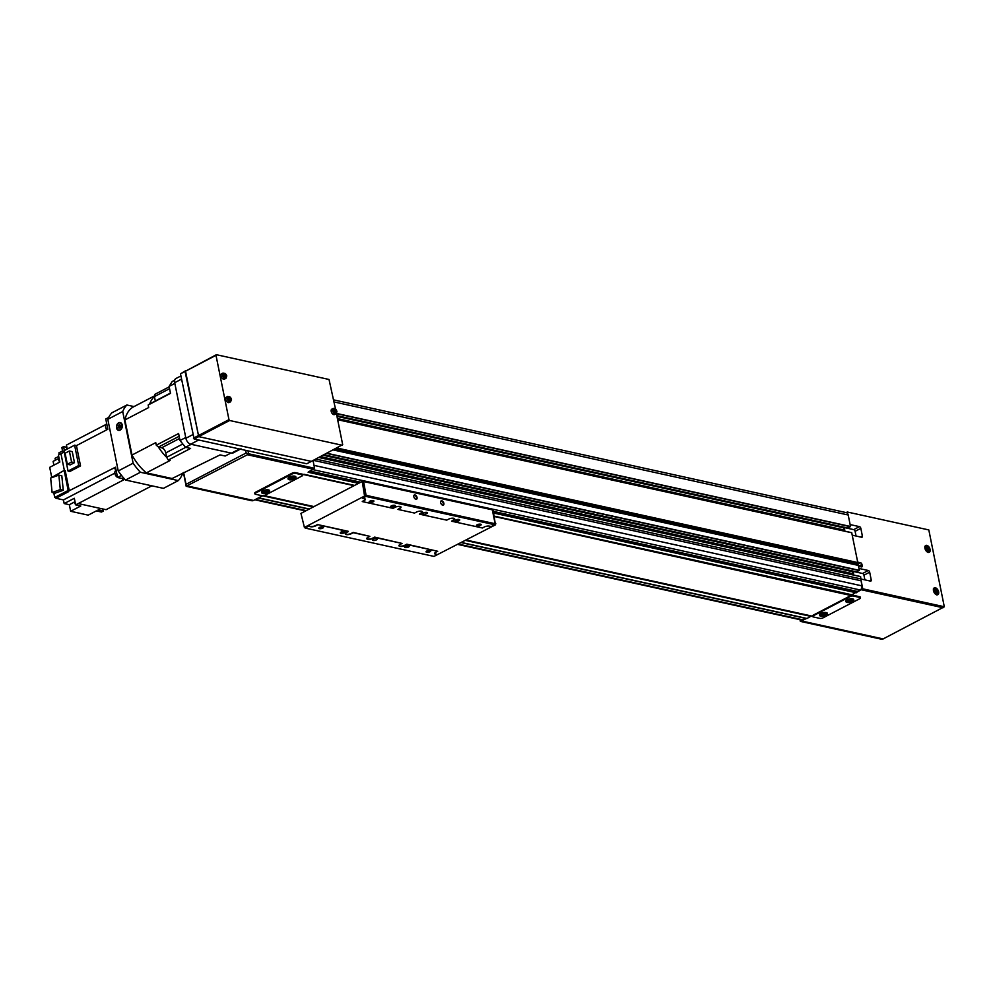 <?xml version="1.0" encoding="UTF-8"?>
<svg xmlns="http://www.w3.org/2000/svg" width="994" height="994" viewBox="0 0 994 994"><rect width="100%" height="100%" fill="white"/><g stroke="black" fill="none" stroke-linecap="round" stroke-linejoin="round"><path stroke-width="1.49" d="M293.839 477.642A2.398 0.857 -11.4 0 1 294.472 478.064A2.398 0.857 -11.4 0 1 293.068 479.17A2.398 0.857 -11.4 0 1 290.397 479.443A2.398 0.857 -11.4 0 1 289.776 479.021A2.398 0.857 -11.4 0 1 291.18 477.915A2.398 0.857 -11.4 0 1 293.839 477.642M289.776 478.859A2.398 0.857 -11.4 0 1 289.714 478.723A2.398 0.857 -11.4 0 1 291.118 477.617A2.398 0.857 -11.4 0 1 293.777 477.356A2.398 0.857 -11.4 0 1 294.41 477.779A2.398 0.857 -11.4 0 1 294.398 477.928M294.92 476.76A3.988 1.429 -11.4 0 1 295.976 477.455A3.988 1.429 -11.4 0 1 293.628 479.307A3.988 1.429 -11.4 0 1 289.192 479.742A3.988 1.429 -11.4 0 1 288.148 479.033A3.988 1.429 -11.4 0 1 290.484 477.195A3.988 1.429 -11.4 0 1 294.92 476.76M288.173 478.735A3.988 1.429 -11.4 0 1 288.024 478.449A3.988 1.429 -11.4 0 1 290.372 476.611A3.988 1.429 -11.4 0 1 294.808 476.176A3.988 1.429 -11.4 0 1 295.852 476.871A3.988 1.429 -11.4 0 1 295.827 477.182M267.485 491.384A2.398 0.857 -11.4 0 1 268.119 491.806A2.398 0.857 -11.4 0 1 266.715 492.912A2.398 0.857 -11.4 0 1 264.056 493.173A2.398 0.857 -11.4 0 1 263.422 492.751A2.398 0.857 -11.4 0 1 264.826 491.645A2.398 0.857 -11.4 0 1 267.485 491.384M263.422 492.602A2.398 0.857 -11.4 0 1 263.36 492.452A2.398 0.857 -11.4 0 1 264.764 491.347A2.398 0.857 -11.4 0 1 267.436 491.086A2.398 0.857 -11.4 0 1 268.057 491.508A2.398 0.857 -11.4 0 1 268.057 491.67M268.579 490.489A3.988 1.429 -11.4 0 1 269.623 491.198A3.988 1.429 -11.4 0 1 267.287 493.036A3.988 1.429 -11.4 0 1 262.851 493.484A3.988 1.429 -11.4 0 1 261.795 492.776A3.988 1.429 -11.4 0 1 264.143 490.937A3.988 1.429 -11.4 0 1 268.579 490.489M261.82 492.465A3.988 1.429 -11.4 0 1 261.683 492.192A3.988 1.429 -11.4 0 1 264.019 490.34A3.988 1.429 -11.4 0 1 268.455 489.905A3.988 1.429 -11.4 0 1 269.511 490.614A3.988 1.429 -11.4 0 1 269.473 490.924M851.659 600.326A2.398 0.857 -11.4 0 1 852.293 600.749A2.398 0.857 -11.4 0 1 850.889 601.855A2.398 0.857 -11.4 0 1 848.23 602.115A2.398 0.857 -11.4 0 1 847.596 601.693A2.398 0.857 -11.4 0 1 849 600.587A2.398 0.857 -11.4 0 1 851.659 600.326M847.596 601.544A2.398 0.857 -11.4 0 1 847.534 601.395A2.398 0.857 -11.4 0 1 848.938 600.289A2.398 0.857 -11.4 0 1 851.609 600.028A2.398 0.857 -11.4 0 1 852.231 600.451A2.398 0.857 -11.4 0 1 852.231 600.6M852.753 599.432A3.988 1.429 -11.4 0 1 853.796 600.14A3.988 1.429 -11.4 0 1 851.46 601.979A3.988 1.429 -11.4 0 1 847.025 602.414A3.988 1.429 -11.4 0 1 845.969 601.718A3.988 1.429 -11.4 0 1 848.317 599.867A3.988 1.429 -11.4 0 1 852.753 599.432M845.993 601.407A3.988 1.429 -11.4 0 1 845.857 601.134A3.988 1.429 -11.4 0 1 848.193 599.283A3.988 1.429 -11.4 0 1 852.628 598.848A3.988 1.429 -11.4 0 1 853.684 599.556A3.988 1.429 -11.4 0 1 853.647 599.867M825.318 614.056A2.398 0.857 -11.4 0 1 825.939 614.478A2.398 0.857 -11.4 0 1 824.535 615.584A2.398 0.857 -11.4 0 1 821.876 615.845A2.398 0.857 -11.4 0 1 821.243 615.423A2.398 0.857 -11.4 0 1 822.647 614.317A2.398 0.857 -11.4 0 1 825.318 614.056M821.255 615.274A2.398 0.857 -11.4 0 1 821.193 615.137A2.398 0.857 -11.4 0 1 822.597 614.031A2.398 0.857 -11.4 0 1 825.256 613.77A2.398 0.857 -11.4 0 1 825.877 614.193A2.398 0.857 -11.4 0 1 825.877 614.342M826.399 613.174A3.988 1.429 -11.4 0 1 827.443 613.87A3.988 1.429 -11.4 0 1 825.107 615.721A3.988 1.429 -11.4 0 1 820.671 616.156A3.988 1.429 -11.4 0 1 819.628 615.448A3.988 1.429 -11.4 0 1 821.963 613.609A3.988 1.429 -11.4 0 1 826.399 613.174M819.652 615.137A3.988 1.429 -11.4 0 1 819.503 614.864A3.988 1.429 -11.4 0 1 821.839 613.025A3.988 1.429 -11.4 0 1 826.287 612.577A3.988 1.429 -11.4 0 1 827.331 613.286A3.988 1.429 -11.4 0 1 827.306 613.596M822.15 614.913L824.883 614.267L821.864 615.062L824.001 615.534L825.331 614.839L824.921 614.267M823.852 614.801L824.001 615.534M822.125 614.926L822.274 615.646M848.615 601.904L848.478 601.184L851.237 600.525L848.205 601.333L850.355 601.805L851.684 601.109L851.262 600.525M850.205 601.072L850.355 601.805M264.329 492.229L267.063 491.595L264.031 492.39L266.181 492.862L267.51 492.167L267.088 491.583M266.032 492.129L266.181 492.862M264.305 492.254L264.441 492.962M290.795 479.232L290.658 478.512L293.416 477.853L291.714 477.965L290.385 478.648L290.795 479.232L293.851 478.437L293.441 477.853M292.385 478.387L292.534 479.12M295.603 473.38A2.398 0.857 168.6 0 0 292.273 473.914L255.607 493.024A2.398 0.857 168.6 0 0 254.874 493.856A2.398 0.857 168.6 0 0 255.495 494.279L261.931 495.695A2.398 0.857 168.6 0 0 265.261 495.149L301.928 476.039A2.398 0.857 168.6 0 0 302.661 475.207A2.398 0.857 168.6 0 0 302.039 474.784L295.603 473.38L295.454 472.647A2.398 0.857 168.6 0 0 292.124 473.181L255.458 492.291A2.398 0.857 168.6 0 0 254.725 493.123L254.874 493.856M354.1 485.681L301.915 474.2A2.398 0.857 -11.4 0 1 302.549 474.623A2.398 0.857 -11.4 0 1 302.462 474.946M853.424 596.052A2.398 0.857 168.6 0 0 850.094 596.586L813.44 615.696A2.398 0.857 168.6 0 0 812.694 616.529A2.398 0.857 168.6 0 0 813.328 616.951L819.764 618.367A2.398 0.857 168.6 0 0 823.094 617.821L859.748 598.711A2.398 0.857 168.6 0 0 860.493 597.891A2.398 0.857 168.6 0 0 859.86 597.469L494.391 516.532M812.781 616.205A2.398 0.857 -11.4 0 1 812.583 615.945A2.398 0.857 -11.4 0 1 813.316 615.112L849.982 596.002A2.398 0.857 -11.4 0 1 853.299 595.468M860.493 597.891L860.344 597.158A2.398 0.857 168.6 0 0 859.711 596.735L494.366 516.383M354.286 485.581L295.454 472.647M264.019 495.596L314.005 506.58M466.236 540.065L812.632 616.243M262.925 495.745L258.477 497.882M308.426 471.839L313.371 469.267L247.394 454.755L248.624 453.761L248.04 450.866M333.649 399.886L846.192 512.606A3.988 2.895 102.4 0 1 848.205 515.004L850.516 526.485L847.733 528.013M844.813 531.156L844.44 527.305L336.929 416.138M843.819 530.945L843.844 527.615M337.637 419.642L851.709 532.672L857.797 562.567L856.791 563.163M854.778 563.412L855.672 562.939L335.164 448.99M854.728 564.53L854.977 563.3M333.388 449.909L858.294 565.325L859.363 570.345L856.579 571.873M853.66 575.029L853.287 571.177L323.448 455.09M852.666 574.805L852.69 571.488M860.555 576.545L318.95 457.439L860.555 576.545L861.86 585.851A3.193 2.323 102.4 0 1 860.158 589.976L857.362 591.43L493.347 511.376M852.256 594.884L494.316 516.159L851.672 594.971L857.362 591.43M466.136 540.115L811.377 615.969L807.029 618.479L461.365 542.6M457.849 544.439L801.599 620.032A3.193 2.323 102.4 0 0 802.879 619.834L805.811 618.343M807.029 618.479L461.564 542.5M309.32 509.015L258.862 497.919M313.905 506.629L263.857 495.633M856.294 592.797L493.695 513.053M358.586 483.345L308.128 472.249M860.829 580.732L313.371 460.346M861.102 578.98L315.831 459.066M854.89 563.436L334.953 449.089M844.204 530.026L337.426 418.573M340.594 532.374A1.963 0.696 168.6 0 0 340.594 532.473A1.963 0.696 168.6 0 0 341.812 532.871A1.963 0.696 168.6 0 0 343.837 532.374A1.963 0.696 168.6 0 0 344.446 531.703A1.963 0.696 168.6 0 0 344.409 531.604M344.21 532.834A2.398 0.857 168.6 0 0 344.707 531.728A2.398 0.857 168.6 0 0 340.992 532.125A2.398 0.857 168.6 0 0 340.358 532.598A2.398 0.857 168.6 0 0 341.327 533.443A2.398 0.857 168.6 0 0 344.21 532.834M455.364 520.26A1.963 0.696 168.6 0 0 455.364 520.347A1.963 0.696 168.6 0 0 456.581 520.757A1.963 0.696 168.6 0 0 458.607 520.26A1.963 0.696 168.6 0 0 459.216 519.576A1.963 0.696 168.6 0 0 459.178 519.489M458.979 520.719A2.398 0.857 168.6 0 0 459.476 519.601A2.398 0.857 168.6 0 0 455.761 520.011A2.398 0.857 168.6 0 0 455.14 520.483A2.398 0.857 168.6 0 0 456.097 521.316A2.398 0.857 168.6 0 0 458.979 520.719M391.002 506.095A1.963 0.696 168.6 0 0 391.002 506.194A1.963 0.696 168.6 0 0 392.22 506.592A1.963 0.696 168.6 0 0 394.245 506.095A1.963 0.696 168.6 0 0 394.854 505.424A1.963 0.696 168.6 0 0 394.817 505.337M394.618 506.555A2.398 0.857 168.6 0 0 395.115 505.449A2.398 0.857 168.6 0 0 391.4 505.847A2.398 0.857 168.6 0 0 390.766 506.319A2.398 0.857 168.6 0 0 391.735 507.164A2.398 0.857 168.6 0 0 394.618 506.555M404.956 546.526A1.963 0.696 168.6 0 0 404.956 546.625A1.963 0.696 168.6 0 0 406.173 547.023A1.963 0.696 168.6 0 0 408.199 546.526A1.963 0.696 168.6 0 0 408.807 545.855A1.963 0.696 168.6 0 0 408.77 545.768M408.571 546.986A2.398 0.857 168.6 0 0 409.068 545.88A2.398 0.857 168.6 0 0 405.353 546.278A2.398 0.857 168.6 0 0 404.732 546.75A2.398 0.857 168.6 0 0 405.689 547.595A2.398 0.857 168.6 0 0 408.571 546.986M319.136 527.652A1.963 0.696 168.6 0 0 319.136 527.752A1.963 0.696 168.6 0 0 320.354 528.149A1.963 0.696 168.6 0 0 322.379 527.652A1.963 0.696 168.6 0 0 322.988 526.982A1.963 0.696 168.6 0 0 322.951 526.895M322.752 528.112A2.398 0.857 168.6 0 0 323.249 527.006A2.398 0.857 168.6 0 0 319.534 527.404A2.398 0.857 168.6 0 0 318.912 527.876A2.398 0.857 168.6 0 0 319.869 528.721A2.398 0.857 168.6 0 0 322.752 528.112M369.544 501.386A1.963 0.696 168.6 0 0 369.544 501.485A1.963 0.696 168.6 0 0 370.762 501.883A1.963 0.696 168.6 0 0 372.787 501.386A1.963 0.696 168.6 0 0 373.396 500.703A1.963 0.696 168.6 0 0 373.359 500.616M373.16 501.846A2.398 0.857 168.6 0 0 373.657 500.727A2.398 0.857 168.6 0 0 369.942 501.138A2.398 0.857 168.6 0 0 369.321 501.61A2.398 0.857 168.6 0 0 370.277 502.442A2.398 0.857 168.6 0 0 373.16 501.846M476.822 524.969A1.963 0.696 168.6 0 0 476.822 525.068A1.963 0.696 168.6 0 0 478.039 525.466A1.963 0.696 168.6 0 0 480.065 524.969A1.963 0.696 168.6 0 0 480.674 524.298A1.963 0.696 168.6 0 0 480.636 524.211M480.437 525.428A2.398 0.857 168.6 0 0 480.934 524.323A2.398 0.857 168.6 0 0 477.219 524.72A2.398 0.857 168.6 0 0 476.586 525.192A2.398 0.857 168.6 0 0 477.555 526.037A2.398 0.857 168.6 0 0 480.437 525.428M426.414 551.248A1.963 0.696 168.6 0 0 426.414 551.347A1.963 0.696 168.6 0 0 427.631 551.745A1.963 0.696 168.6 0 0 429.656 551.248A1.963 0.696 168.6 0 0 430.265 550.577A1.963 0.696 168.6 0 0 430.228 550.477M430.029 551.707A2.398 0.857 168.6 0 0 430.526 550.601A2.398 0.857 168.6 0 0 426.811 550.999A2.398 0.857 168.6 0 0 426.177 551.471A2.398 0.857 168.6 0 0 427.147 552.304A2.398 0.857 168.6 0 0 430.029 551.707M376.391 539.916A2.398 0.857 168.6 0 0 377.124 539.083A2.398 0.857 168.6 0 0 375.633 538.599A2.398 0.857 168.6 0 0 373.172 539.208A2.398 0.857 168.6 0 0 372.427 540.028A2.398 0.857 168.6 0 0 373.918 540.525A2.398 0.857 168.6 0 0 376.391 539.916M426.799 513.637A2.398 0.857 168.6 0 0 427.532 512.805A2.398 0.857 168.6 0 0 426.041 512.32A2.398 0.857 168.6 0 0 423.581 512.929A2.398 0.857 168.6 0 0 422.835 513.761A2.398 0.857 168.6 0 0 424.326 514.246A2.398 0.857 168.6 0 0 426.799 513.637M414.995 494.925A2.398 1.404 -117.5 0 1 417.045 497.472A2.398 1.404 -117.5 0 1 415.89 499.311A2.398 1.404 -117.5 0 1 415.293 499.05A2.398 1.404 -117.5 0 1 413.777 496.13A2.398 1.404 -117.5 0 1 414.995 494.925M413.777 496.304A1.963 1.156 -117.5 0 1 414.225 495.534A1.963 1.156 -117.5 0 1 414.771 495.472A1.963 1.156 -117.5 0 1 416.337 497.149A1.963 1.156 -117.5 0 1 416.039 499.013A1.963 1.156 -117.5 0 1 415.492 499.075A1.963 1.156 -117.5 0 1 415.144 498.938M441.821 500.814A2.398 1.404 -117.5 0 1 443.871 503.362A2.398 1.404 -117.5 0 1 442.703 505.2A2.398 1.404 -117.5 0 1 442.119 504.94A2.398 1.404 -117.5 0 1 440.591 502.02A2.398 1.404 -117.5 0 1 441.821 500.814M440.591 502.206A1.963 1.156 -117.5 0 1 441.038 501.436A1.963 1.156 -117.5 0 1 441.584 501.374A1.963 1.156 -117.5 0 1 443.15 503.051A1.963 1.156 -117.5 0 1 442.852 504.915A1.963 1.156 -117.5 0 1 442.318 504.964A1.963 1.156 -117.5 0 1 441.97 504.84M400.98 506.977A3.591 1.28 168.6 0 1 399.861 508.071L397.923 509.413L399.923 508.369A3.591 1.28 168.6 0 0 401.029 507.126A3.591 1.28 168.6 0 0 398.793 506.393A3.591 1.28 168.6 0 0 395.09 507.3L393.09 508.344L362.251 501.56L364.202 500.231A3.591 1.28 168.6 0 0 365.307 499.137M362.251 501.56L364.251 500.516A3.591 1.28 168.6 0 0 365.357 499.274A3.591 1.28 168.6 0 0 364.413 498.64L362.537 498.23L365.978 496.441L494.701 524.745L495.136 523.726L492.328 509.835L363.605 481.518L366.053 495.273L362.537 498.23M422.438 511.699A3.591 1.28 168.6 0 1 421.319 512.792L419.369 514.122L421.381 513.078A3.591 1.28 168.6 0 0 422.487 511.835A3.591 1.28 168.6 0 0 420.251 511.115A3.591 1.28 168.6 0 0 416.548 512.022L414.548 513.066L397.923 509.413M454.618 518.781A3.591 1.28 168.6 0 1 453.5 519.862L451.549 521.204L453.562 520.16A3.591 1.28 168.6 0 0 454.668 518.918A3.591 1.28 168.6 0 0 452.432 518.185A3.591 1.28 168.6 0 0 448.729 519.104L446.728 520.148L419.369 514.122M494.701 524.745L491.272 526.547L489.396 526.124A3.591 1.28 168.6 0 0 484.401 526.944L482.401 527.988L451.549 521.204M437.422 554.615L435.484 553.906L437.422 554.615L433.993 556.404L305.257 528.087L308.637 526.012L310.513 526.422A3.591 1.28 168.6 0 0 315.508 525.602L317.508 524.559L348.347 531.343L346.409 532.685A3.591 1.28 168.6 0 0 345.303 533.927A3.591 1.28 168.6 0 0 347.527 534.66A3.591 1.28 168.6 0 0 351.23 533.741L353.243 532.697L369.867 536.35L367.855 537.406A3.591 1.28 168.6 0 0 366.749 538.636A3.591 1.28 168.6 0 0 368.985 539.369A3.591 1.28 168.6 0 0 372.688 538.462L374.688 537.419L402.048 543.432L400.048 544.476A3.591 1.28 168.6 0 0 398.929 545.718A3.591 1.28 168.6 0 0 401.166 546.452A3.591 1.28 168.6 0 0 404.869 545.544L406.869 544.488L437.72 551.272L435.707 552.316A3.591 1.28 168.6 0 0 434.602 553.559A3.591 1.28 168.6 0 0 435.546 554.192M434.602 553.409A3.591 1.28 168.6 0 0 435.484 553.906M398.929 545.569A3.591 1.28 168.6 0 0 401.303 546.153A3.591 1.28 168.6 0 0 404.806 545.246L406.819 544.203L437.72 551.272M366.749 538.487A3.591 1.28 168.6 0 0 369.122 539.071A3.591 1.28 168.6 0 0 372.626 538.164L374.639 537.12L402.048 543.432M345.291 533.778A3.591 1.28 168.6 0 0 347.664 534.35A3.591 1.28 168.6 0 0 351.18 533.455L353.181 532.411L369.867 536.35M317.508 524.559L348.409 531.641M310.513 526.422L310.575 526.708A3.591 1.28 168.6 0 0 315.57 525.901L317.571 524.857M310.575 526.708L308.699 526.298M304.487 527.429L305.257 528.087M365.978 496.441L363.605 481.518M366.401 495.41L495.136 523.726M308.637 526.012L304.412 527.416L364.562 496.056L362.238 481.431L300.946 513.389L304.412 527.416M434.651 556.056L495.434 524.844L493.123 510.22L492.378 510.059M364.562 496.056L365.63 496.292M494.726 524.683L495.434 524.844M362.238 481.431L363.319 481.668M495.124 523.652L495.857 523.813M364.984 495.037L366.053 495.273M186.213 486.215L252.464 500.727A1.193 0.87 102.4 0 1 252.165 500.814L186.189 486.314L186.04 484.327L246.177 452.978L248.239 453.885M262.553 495.757L253.52 500.467L186.872 485.88L247.394 454.755M313.035 460.52L314.601 468.273A1.193 0.87 102.4 0 1 314.328 468.485L247.593 454.233M253.52 500.467L187.481 485.979M314.601 468.273L248.624 453.761M186.04 484.327L183.654 472.51M186.189 486.314L183.43 472.622M245.642 450.332L246.177 452.978M336.407 413.554L342.681 444.653L311.358 461.39L198.725 436.627L185.456 370.824L180.486 373.831L194.141 439.013L306.773 463.776L311.358 461.39L198.725 436.627L194.141 439.013M342.296 445.275L229.651 420.499L198.725 436.627L185.07 371.433L180.486 373.831M229.651 420.499L228.968 419.654L193.457 438.155M241.02 448.816A5.591 3.28 -117.5 0 1 239.467 448.977L198.701 440.007L190.674 444.194A5.591 3.28 -117.5 0 1 185.89 438.255L174.695 382.69A5.591 3.28 -117.5 0 1 175.863 378.552L180.908 375.931M240.337 449.164L232.994 452.991A5.591 3.28 -117.5 0 1 231.44 453.152L190.674 444.194M118.882 430.017A3.591 2.609 -77.6 0 0 119.156 430.091A3.591 2.609 -77.6 0 0 120.386 429.967M118.721 423.183A3.591 2.609 -77.6 0 0 116.72 426.873A3.591 2.609 -77.6 0 0 118.609 429.98A3.591 2.609 -77.6 0 0 120.05 429.756A3.591 2.609 -77.6 0 0 122.051 426.066A3.591 2.609 -77.6 0 0 120.162 422.959A3.591 2.609 -77.6 0 0 118.721 423.183M120.125 430.129A3.988 2.895 -77.6 0 0 122.337 426.016A3.988 2.895 -77.6 0 0 120.237 422.574A3.988 2.895 -77.6 0 0 118.646 422.81A3.988 2.895 -77.6 0 0 116.435 426.923A3.988 2.895 -77.6 0 0 118.522 430.365A3.988 2.895 -77.6 0 0 120.125 430.129M120.51 422.649A3.988 2.895 -77.6 0 0 119.181 422.935A3.988 2.895 -77.6 0 0 118.92 423.084M119.988 424.935L118.969 425.469L119.317 428.116M118.062 427.159L119.019 428.277L120.336 427.582L120.709 425.78L119.752 424.662L118.435 425.345L118.597 427.271M117.54 429.346A3.988 2.895 -77.6 0 0 118.795 430.414M121.765 423.705A3.591 2.609 -77.6 0 0 120.696 423.071A3.591 2.609 -77.6 0 0 120.423 423.034M182.3 473.206L182.474 474.051A46.308 27.223 -117.5 0 1 178.311 480.599L163.426 488.365L125.53 480.027A46.308 27.223 -117.5 0 1 118.224 470.957L107.812 419.306A46.308 27.223 -117.5 0 1 111.962 412.771L126.859 405.005L134.028 406.583M107.812 419.306L122.709 411.541A46.308 27.223 -117.5 0 1 126.859 405.005M118.224 470.957L133.121 463.204L122.709 411.541M125.53 480.027L140.415 472.262A46.308 27.223 -117.5 0 1 133.121 463.204M178.311 480.599L140.415 472.262M146.354 472.871L170.123 460.471L168.259 460.06L190.6 448.418L185.493 447.3L191.221 444.306L230.906 453.04L225.178 456.022L220.072 454.904L172.099 478.524L146.354 472.871A40.717 23.931 -117.5 0 1 131.991 455.041L124.909 419.94A40.717 23.931 -117.5 0 1 133.084 407.068L154.604 395.848M124.909 419.94L148.69 407.552L148.168 405.005L149.672 403.999A40.717 23.931 -117.5 0 1 154.443 396.469L154.989 394.27L169.204 386.865M168.259 460.06L166.731 457.402A40.717 23.931 -117.5 0 1 158.344 446.989L156.269 445.188L155.76 442.641L131.991 455.041M149.672 403.999L170.471 393.152M154.443 396.469L155.3 400.98A4.796 2.82 -117.5 0 1 155.312 401.042M166.731 457.402L165.774 452.879L182.821 443.995M158.344 446.989L161.662 447.785A4.796 2.82 -117.5 0 1 165.774 452.879M154.418 396.594L169.564 388.691M148.168 405.005L170.508 393.363L169.104 386.405L172.223 381.497L174.683 380.217M156.269 445.188L178.609 433.546L180.013 440.504L185.741 437.522L174.832 383.423L169.104 386.405M158.444 447.076L179.168 436.279M166.657 457.265L185.692 447.337M185.493 447.3L180.013 440.504M75.556 504.405A2.398 1.404 -117.5 0 1 74.836 500.839M67.008 447.872A2.398 1.404 62.5 0 0 66.66 449.338M58.994 457.886A2.398 1.404 62.5 0 0 58.547 459.626A2.398 1.404 62.5 0 0 59.777 461.738M105.476 426.103A3.516 2.063 62.5 0 0 105.476 426.277A3.516 2.063 62.5 0 0 106.83 429.781M106.743 423.842L106.42 424.003A3.988 2.348 62.5 0 0 105.476 425.904A3.988 2.348 62.5 0 0 106.905 429.743M114.857 472.622A3.516 2.063 62.5 0 0 114.857 472.809A3.516 2.063 62.5 0 0 117.081 477.083A3.516 2.063 62.5 0 0 117.23 477.182M116.124 470.361L115.801 470.535A3.988 2.348 62.5 0 0 114.857 472.423A3.988 2.348 62.5 0 0 117.404 477.294A3.988 2.348 62.5 0 0 117.528 477.381M117.826 477.53A3.988 2.348 62.5 0 0 118.373 477.729A3.988 2.348 62.5 0 0 118.895 477.766M65.095 453.214L67.319 464.248L71.58 462.024L69.356 450.99L65.095 453.214M69.356 450.99L72.251 451.624L74.475 462.67L70.214 464.894L67.319 464.248M71.58 462.024L74.475 462.67M74.612 445.188L63.951 450.742L68.052 471.069L78.712 465.515L74.612 445.188L76.439 445.623L107.837 429.259L105.762 418.983L108.657 417.48M78.712 465.515L80.526 465.913L76.439 445.623M68.052 471.069L69.878 471.467L80.526 465.913M52.11 492.515L60.311 489.607L58.857 475.132L50.657 478.039L52.11 492.515L55.055 493.161L63.268 490.266L61.814 475.778L58.857 475.132M60.311 489.607L63.268 490.266M53.8 492.887L54.72 497.472L68.188 490.452L64.15 470.423L50.793 477.99M64.15 470.423L65.219 470.659L69.257 490.688L55.826 497.721L54.72 497.472M68.188 490.452L69.257 490.688M55.428 460.172L55.055 458.321L58.708 456.42M62.56 450.953L58.882 452.866L59.23 454.618M62.908 452.68L61.864 447.499L63.579 446.604L66.896 447.325M102.755 508.953L103.202 511.14L101.475 512.034L96.331 510.904L88.193 515.14L70.661 511.276L80.8 505.996L75.643 504.865L74.326 498.28L64.188 503.573L69.331 504.703L74.463 502.032M70.661 511.276L69.331 504.703M51.638 476.946L49.7 467.342L59.839 462.048L58.422 455.041L60.982 453.699M58.547 458.545L53.117 461.378L53.875 465.167M64.374 450.518L63.579 446.604M103.202 511.14L98.046 510.009L100.866 508.53M124.809 479.257L122.796 480.313L122.498 478.561M115.813 468.833L113.204 468.398L115.478 467.217M115.838 468.982L113.204 468.398M122.796 480.313L122.436 478.549M124.585 479.021L117.553 477.48L115.478 467.205L68.511 491.086M114.857 473.119L63.442 499.92L55.937 498.267L68.648 491.632M151.858 485.817L106.072 509.686L78.228 503.56L124.822 479.27M75.643 504.865L78.228 503.56M67.232 449.027L66.436 445.076L105.861 424.525M117.553 477.48L121.504 475.418M64.361 470.473L60.969 453.686L64.212 451.997M63.442 499.92L64.188 503.573M924.929 548.303A3.827 2.249 -117.5 0 1 925.737 545.47A3.827 2.249 -117.5 0 1 930.073 549.433A3.827 2.249 -117.5 0 1 929.278 552.266A3.827 2.249 -117.5 0 1 924.929 548.303M933.478 590.709A3.827 2.249 -117.5 0 1 934.285 587.876A3.827 2.249 -117.5 0 1 938.622 591.84A3.827 2.249 -117.5 0 1 937.827 594.673A3.827 2.249 -117.5 0 1 933.478 590.709M934.633 590.237L935.814 591.256L935.814 593.169M934.633 592.151L935.876 593.232L936.783 592.623L935.192 589.852L934.298 590.461L934.633 592.151M936.149 592.946L936.783 592.623M935.814 591.256L936.435 590.933M926.085 547.831L927.265 548.862L927.265 550.775M926.085 549.744L927.327 550.825L928.234 550.216L926.644 547.446L925.749 548.054L926.085 549.744M927.601 550.539L928.234 550.216M927.265 548.862L927.887 548.526M857.71 562.132L860.593 562.766A1.603 0.944 -117.5 0 1 861.96 564.468L862.208 565.71A1.603 0.944 -117.5 0 1 861.873 566.891A1.603 0.944 -117.5 0 1 861.438 566.928L858.543 566.294M852.927 571.364L862.581 573.488A1.603 0.944 -117.5 0 1 863.948 575.191L864.892 579.887M858.978 568.456L868.309 570.506A1.603 0.944 -117.5 0 1 869.675 572.196L871.216 579.875A1.603 0.944 -117.5 0 1 870.881 581.055A1.603 0.944 -117.5 0 1 870.446 581.105L861.09 579.042M844.08 527.503L853.734 529.628A1.603 0.944 -117.5 0 1 855.101 531.318L856.045 536.014M850.131 524.583L859.462 526.634A1.603 0.944 -117.5 0 1 860.829 528.336L862.37 536.014A1.603 0.944 -117.5 0 1 862.046 537.195A1.603 0.944 -117.5 0 1 861.599 537.245L852.268 535.194M882.163 639.217L800.63 621.287L882.163 639.217A1.193 0.87 102.4 0 1 881.864 639.304L800.332 621.374L799.996 619.672M846.167 512.593L847.286 512.009L928.818 529.939L944.3 606.75A1.193 0.87 102.4 0 1 944.027 606.961L861.922 589.33L856.592 592.399M801.624 621.039L883.057 638.968L943.455 607.259M801.201 620.989L806.643 618.43M944.3 606.75L862.767 588.821A1.193 0.87 102.4 0 1 862.494 589.032L861.922 589.33M860.966 579.862L862.767 588.821M847.286 512.009L847.596 513.563M223.103 372.998L221.674 373.744A3.032 1.789 62.5 0 0 221.041 375.981A3.032 1.789 62.5 0 0 224.482 379.124L225.911 378.379L226.794 375.856L223.103 372.998A3.032 1.789 62.5 0 0 222.47 375.235A3.032 1.789 62.5 0 0 225.911 378.379M227.825 396.395L226.396 397.14A3.032 1.789 62.5 0 0 225.75 399.377A3.032 1.789 62.5 0 0 229.192 402.52L230.633 401.775L231.515 399.253L227.825 396.395A3.032 1.789 62.5 0 0 227.191 398.631A3.032 1.789 62.5 0 0 230.633 401.775M333.276 408.397L331.847 409.143A3.032 1.789 62.5 0 0 331.201 411.392A3.032 1.789 62.5 0 0 334.643 414.535L336.084 413.777L336.966 411.267L333.276 408.397A3.032 1.789 62.5 0 0 332.642 410.646A3.032 1.789 62.5 0 0 336.084 413.777M334.518 410.087L335.4 411.802M335.463 411.851L334.469 410.124L335.04 409.739L335.81 410.41L335.463 411.851M229.067 398.072L229.949 399.787M230.012 399.837L229.018 398.109L229.589 397.724L230.571 399.451L230.012 399.837M224.346 374.676L225.24 376.391L224.309 374.713L225.65 375.011L225.29 376.44M228.968 419.654L215.996 355.318L185.07 371.433L216.381 354.696L329.026 379.472L335.438 408.758M215.996 355.318L216.381 354.696M859.86 597.469L859.711 596.735M255.607 493.024L255.458 492.291M292.273 473.914L292.124 473.181M802.879 619.834L458.495 544.103M306.251 510.618L255.47 499.448M805.674 618.38L461.291 542.637M309.047 509.164L258.266 497.994M309.134 509.114L258.341 497.944M811.005 616.404L465.54 540.425M313.296 506.94L262.838 495.844M811.067 616.355L465.627 540.376M313.383 506.903L262.888 495.795M852.318 594.872L494.316 516.135M354.609 485.42L304.152 474.312M857.238 591.542L493.384 511.512M360.561 482.314L309.78 471.144M360.747 482.214L309.954 471.044M860.158 589.976L312.75 469.59M861.86 585.851L314.017 465.378M860.63 576.632L318.85 457.488M852.566 574.296L319.608 457.091M852.653 574.097L319.906 456.929M852.939 573.948L320.192 456.78M853.026 573.737L320.503 456.631M852.604 571.687L323.137 455.252M856.704 571.898L324.069 454.767L856.642 571.91M859.276 570.556L326.653 453.426M859.363 570.345L326.951 453.264M858.369 565.412L333.313 449.947M856.903 563.188L335.885 448.605M857.71 562.766L336.693 448.195M857.797 562.567L336.991 448.033M851.783 532.772L337.649 419.704M843.72 530.436L337.525 419.12M843.807 530.224L337.488 418.884M843.757 527.826L336.978 416.374M847.857 528.038L336.829 415.654L847.795 528.05M850.429 526.696L336.432 413.653M850.516 526.485L336.519 413.442M848.205 515.004L334.071 401.936M252.464 500.727L186.3 486.178M313.57 469.019L247.494 454.494M314.328 468.485L248.165 453.935M174.695 382.69L181.554 379.112M185.89 438.255L192.749 434.676M231.44 453.152L239.467 448.977M155.3 400.98L170.459 393.077M161.662 447.785L179.603 438.441M925.24 548.75A2.597 1.528 62.5 0 0 927.464 551.508A2.597 1.528 62.5 0 0 928.731 549.52A2.597 1.528 62.5 0 0 926.507 546.762A2.597 1.528 62.5 0 0 925.24 548.75M933.788 591.157A2.597 1.528 62.5 0 0 936.013 593.915A2.597 1.528 62.5 0 0 937.28 591.927A2.597 1.528 62.5 0 0 935.056 589.169A2.597 1.528 62.5 0 0 933.788 591.157M860.319 566.692L862.208 565.71M858.53 566.245L861.96 564.468M856.455 564.915L860.593 562.766M869.34 580.856L871.216 579.875M863.948 575.191L869.675 572.196M862.581 573.488L868.309 570.506M860.493 536.996L862.37 536.014M855.101 531.318L860.829 528.336M853.734 529.628L859.462 526.634M883.219 638.943L801.698 621.014M943.07 607.744L861.537 589.815M943.256 607.508L861.736 589.579M944.027 606.961L862.494 589.032M223.575 375.061A2.236 1.317 62.5 0 0 225.489 377.434A2.236 1.317 62.5 0 0 226.582 375.72A2.236 1.317 62.5 0 0 224.669 373.346A2.236 1.317 62.5 0 0 223.575 375.061M228.297 398.457A2.236 1.317 62.5 0 0 230.21 400.831A2.236 1.317 62.5 0 0 231.304 399.116A2.236 1.317 62.5 0 0 229.39 396.73A2.236 1.317 62.5 0 0 228.297 398.457M333.748 410.46A2.236 1.317 62.5 0 0 335.661 412.845A2.236 1.317 62.5 0 0 336.755 411.118A2.236 1.317 62.5 0 0 334.841 408.745A2.236 1.317 62.5 0 0 333.748 410.46M305.618 510.953L254.824 499.783M858.294 565.325L333.425 449.897M856.84 563.2L335.86 448.629M851.709 532.672L337.637 419.617M253.358 500.491L187.357 485.967M927.986 552.44L928.943 549.657L924.842 546.427M936.534 594.847L937.491 592.064L933.391 588.833M883.057 638.968L801.537 621.039"/></g></svg>
